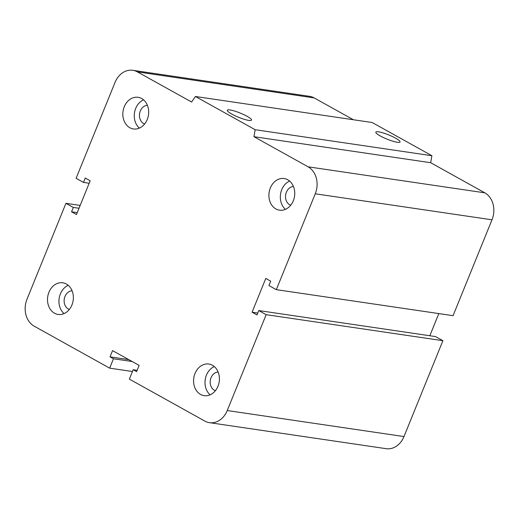 <?xml version="1.0" encoding="UTF-8"?>
<svg xmlns="http://www.w3.org/2000/svg" width="519" height="519" viewBox="0 0 519 519"><rect width="100%" height="100%" fill="white"/><g stroke="black" fill="none" stroke-linecap="round" stroke-linejoin="round"><path stroke-width="0.78" d="M144.639 123.989A9.563 7.688 98.4 0 1 140.312 110.988A9.563 7.688 98.4 0 1 147.39 105.286M290.705 205.219A9.563 7.688 98.4 0 1 286.378 192.218A9.563 7.688 98.4 0 1 293.456 186.516M215.379 390.716A9.563 7.688 98.4 0 1 211.051 377.715A9.563 7.688 98.4 0 1 218.136 372.013M69.312 309.48A9.563 7.688 98.4 0 1 64.985 296.479A9.563 7.688 98.4 0 1 72.07 290.783M71.927 305.01A15.985 12.852 98.4 0 1 58.102 314.436A15.985 12.852 98.4 0 1 47.722 296.745A15.985 12.852 98.4 0 1 62.767 282.803A15.985 12.852 98.4 0 1 71.927 305.01M68.229 285.333A15.985 12.852 -81.6 0 0 59.147 298.431A15.985 12.852 -81.6 0 0 64.071 313.593M217.993 386.24A15.985 12.852 98.4 0 1 204.168 395.666A15.985 12.852 98.4 0 1 193.788 377.975A15.985 12.852 98.4 0 1 208.833 364.04A15.985 12.852 98.4 0 1 217.993 386.24M214.295 366.563A15.985 12.852 -81.6 0 0 205.213 379.661A15.985 12.852 -81.6 0 0 210.137 394.823M293.313 200.749A15.985 12.852 98.4 0 1 279.494 210.176A15.985 12.852 98.4 0 1 269.108 192.484A15.985 12.852 98.4 0 1 284.159 178.542A15.985 12.852 98.4 0 1 293.313 200.749M289.615 181.066A15.985 12.852 -81.6 0 0 280.532 194.171A15.985 12.852 -81.6 0 0 285.456 209.332M147.247 119.513A15.985 12.852 98.4 0 1 133.428 128.946A15.985 12.852 98.4 0 1 123.042 111.248A15.985 12.852 98.4 0 1 138.093 97.313A15.985 12.852 98.4 0 1 147.247 119.513M143.549 99.836A15.985 12.852 -81.6 0 0 134.466 112.934A15.985 12.852 -81.6 0 0 139.39 128.096M230.014 109.957A13.072 2.258 -157.9 0 1 243.885 114.673A13.072 2.258 -157.9 0 1 251.514 120.097A13.072 2.258 -157.9 0 1 238.558 117.275A13.072 2.258 -157.9 0 1 227.296 110.262A13.072 2.258 -157.9 0 1 230.014 109.957M378.526 131.82A13.072 2.258 -157.9 0 1 392.403 136.536A13.072 2.258 -157.9 0 1 400.032 141.959A13.072 2.258 -157.9 0 1 387.07 139.137A13.072 2.258 -157.9 0 1 375.814 132.124A13.072 2.258 -157.9 0 1 378.526 131.82M195.429 96.495L372.168 122.51L431.899 155.726L255.16 129.711L195.429 96.495L191.576 102.009L137.412 71.894A20.552 16.524 -81.6 0 0 132.793 70.312A20.552 16.524 -81.6 0 0 115.023 82.437L76.098 178.309L83.481 182.416L89.177 183.252M83.481 182.416L85.259 178.036L90.183 180.774L76.475 214.542L71.551 211.804L73.328 207.425L65.939 203.318L27.007 299.191A20.552 16.524 -81.6 0 0 34.163 326.166L109.658 368.153L113.466 358.772L110.022 356.858L112.558 350.604L139.144 365.389L136.607 371.643L133.162 369.723L129.354 379.104L204.849 421.091A20.552 16.524 -81.6 0 0 209.468 422.667A20.552 16.524 -81.6 0 0 227.238 410.542L266.163 314.67L258.78 310.563L257.002 314.942L252.078 312.204L265.786 278.437L270.71 281.175L268.933 285.554L276.322 289.66L315.254 193.788A20.552 16.524 -81.6 0 0 308.098 166.813L253.94 136.692L430.679 162.713L431.899 155.726M276.322 289.66L453.061 315.682L491.993 219.809A20.552 16.524 -81.6 0 0 484.837 192.834L430.679 162.713M258.78 310.563L435.519 336.584L442.902 340.691L403.977 436.563A20.552 16.524 -81.6 0 1 386.207 448.688L209.468 422.667M71.551 211.804L77.24 212.641M266.163 314.67L442.902 340.691M73.328 207.425L79.018 208.262M65.939 203.318L80.179 205.414M109.658 368.153L132.436 371.507M113.466 358.772L132.209 361.529M110.022 356.858L128.764 359.615M133.162 369.723L137.146 370.313M252.078 312.204L257.774 313.041M353.426 119.753L314.151 97.909A20.552 16.524 -81.6 0 0 309.532 96.333L132.793 70.312M253.94 136.692L255.16 129.711M429.823 335.748L438.821 313.586M308.098 166.813L484.837 192.834M315.254 193.788L491.993 219.809M137.412 71.894L314.151 97.909M227.238 410.542L403.977 436.563"/></g></svg>
